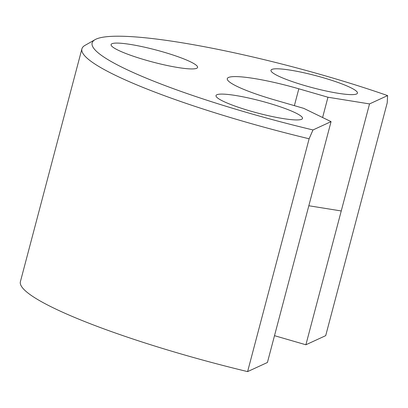 <?xml version="1.0" encoding="UTF-8"?>
<svg xmlns="http://www.w3.org/2000/svg" width="408" height="408" viewBox="0 0 408 408"><rect width="100%" height="100%" fill="white"/><g stroke="black" fill="none" stroke-linecap="round" stroke-linejoin="round"><path stroke-width="0.61" d="M95.105 39.627L84.997 45.375A209.656 29.289 14.8 0 0 81.916 48.838A209.656 29.289 14.8 0 0 309.121 138.781L312.987 129.953A201.272 28.116 -165.2 0 1 95.105 39.627A201.272 28.116 -165.2 0 1 96.074 39.132A201.272 28.116 -165.2 0 1 387.6 95.594L387.223 102.821L325.706 335.646L305.893 344.77L274.502 335.682M312.987 129.953L331.056 121.63L303.776 108.37L274.65 99.929A61.501 8.594 -165.2 0 1 227.281 78.652A61.501 8.594 -165.2 0 1 228.48 77.484A61.501 8.594 -165.2 0 1 298.829 88.796L327.961 97.232L369.531 103.918L387.6 95.594M250.466 111.063A44.727 6.248 -165.2 0 1 216.016 95.589A44.727 6.248 -165.2 0 1 268.051 102.969A44.727 6.248 -165.2 0 1 302.501 118.442A44.727 6.248 -165.2 0 1 250.466 111.063M111.965 43.733A44.727 6.248 -165.2 0 1 159.548 50.944A44.727 6.248 -165.2 0 1 197.579 67.432A44.727 6.248 -165.2 0 1 196.702 68.284A44.727 6.248 -165.2 0 1 149.119 61.072A44.727 6.248 -165.2 0 1 111.088 44.584A44.727 6.248 -165.2 0 1 111.965 43.733M323.014 77.663A44.727 6.248 -165.2 0 1 357.459 93.136A44.727 6.248 -165.2 0 1 305.424 85.757A44.727 6.248 -165.2 0 1 270.973 70.283A44.727 6.248 -165.2 0 1 323.014 77.663M331.056 121.63L267.418 362.488L247.605 371.611L309.121 138.781M322.6 117.519L327.961 97.232M369.531 103.918L341.246 210.962L308.83 205.754M341.246 210.962L305.893 344.77M247.605 371.611A209.656 29.289 -165.2 0 1 20.4 281.663L81.916 48.838M298.829 88.796L294.377 105.647"/></g></svg>
